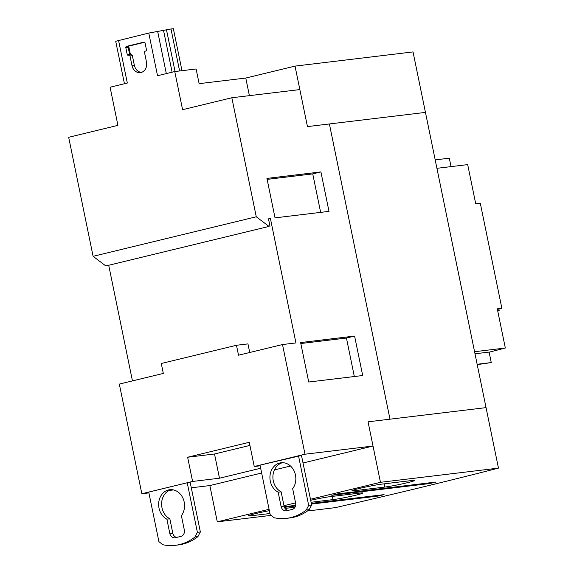 <?xml version="1.0" encoding="UTF-8"?>
<svg xmlns="http://www.w3.org/2000/svg" width="574" height="574" viewBox="0 0 574 574"><rect width="100%" height="100%" fill="white"/><g stroke="black" fill="none" stroke-linecap="round" stroke-linejoin="round"><path stroke-width="0.86" d="M124.436 83.739L115.718 41.271L148.774 33.062L170.987 28.987L179.605 70.968M170.987 28.987L173.362 28.7L181.98 70.681M129.078 55.097L131.274 54.831A1.091 0.911 83.1 0 1 132.379 55.685L134.345 65.278A8.904 7.448 -96.9 0 0 141.462 72.389M144.605 42.275L128.856 46.092A1.091 0.911 -96.9 0 0 128.181 47.369L129.573 54.128A1.091 0.911 -96.9 0 0 130.233 54.953M148.774 33.062L157.527 75.725L174.761 71.549L196.114 68.98L199.121 83.653L245.78 78.042L249.396 95.65M354.337 376.53L346.438 338.043L300.826 343.532M320.644 212.38L312.744 173.893L267.132 179.375M93.103 256.313L256.269 216.785L269.019 226.421L105.846 265.956L93.103 256.313L68.672 137.294L117.921 125.362L110.093 87.219L127.32 83.043L118.567 40.381M144.512 52.456L146.485 62.049A8.904 7.448 83.1 0 1 140.293 72.647A8.904 7.448 83.1 0 1 131.977 65.565L130.004 55.965A1.091 0.911 -96.9 0 0 128.899 55.118L128.303 55.262A1.091 0.911 83.1 0 1 127.198 54.408L125.814 47.656A1.091 0.911 83.1 0 1 126.481 46.372L143.952 42.146A1.091 0.911 83.1 0 1 145.057 42.993L146.442 49.751A1.091 0.911 83.1 0 1 145.774 51.029L145.179 51.172A1.091 0.911 -96.9 0 0 144.512 52.456M303.022 462.988L373.021 446.034L368.049 421.818L389.99 419.178L329.39 123.955L307.449 126.596L299.85 89.58L231.839 97.759L182.589 109.691L174.761 71.549M249.719 352.486L247.954 343.891L236.474 345.275L161.28 363.493L163.317 373.423L119.327 384.078L141.843 493.74L148.896 492.894M308.726 382.019L300.625 342.556L354.596 336.07L362.696 375.525L308.726 382.019M354.596 336.07L346.438 338.043M275.032 217.862L266.932 178.406L320.902 171.913L329.002 211.376L275.032 217.862M320.902 171.913L312.744 173.893M256.269 216.785L231.839 97.759M269.019 226.421L105.846 265.956M269.995 226.307L268.467 218.845L270.426 218.608L268.51 219.074M270.426 218.608L295.94 342.929L282.501 344.543L238.511 355.206L236.474 345.275M132.451 380.899L108.737 265.375M249.927 445.417L214.511 453.998L187.626 457.234L249.281 442.296L254.253 466.511L260.158 465.801M171.246 489.651A15.441 12.922 -96.9 0 0 161.624 503.168A15.441 12.922 -96.9 0 0 169.847 518.803L172.781 533.117A5.453 4.556 -96.9 0 0 176.677 537.408M166.876 519.161A15.441 12.922 83.1 0 1 158.725 502.637A15.441 12.922 83.1 0 1 169.753 489.722A15.441 12.922 83.1 0 1 176.311 490.957A15.441 12.922 83.1 0 1 181.384 515.646L184.319 529.96A5.453 4.556 83.1 0 1 180.975 536.367L175.35 537.73A5.453 4.556 83.1 0 1 174.905 537.809A5.453 4.556 83.1 0 1 169.811 533.476L166.876 519.161L169.847 518.803M197.391 532.328L194.966 536.977A53.597 44.829 83.1 0 1 175.335 545.3A53.597 44.829 83.1 0 1 162.923 544.74L158.905 541.648L148.781 492.305A1.815 1.521 83.1 0 1 148.745 492.097L187.21 482.777A1.815 1.521 83.1 0 1 187.26 482.978L197.391 532.328L200.362 531.969L190.231 482.626A1.815 1.521 -96.9 0 0 190.181 482.418L187.21 482.777M175.335 545.3L178.299 544.941A53.597 44.829 -96.9 0 0 197.93 536.618L200.362 531.969M194.966 536.977L197.93 536.618M260.661 468.241L219.483 478.214L214.511 453.998M373.021 446.034L305.009 454.213L282.501 344.543M191.293 487.8L209.847 485.568L261.636 473.019M274.415 469.919L290.501 466.023M169.093 490.469L173.535 489.931M219.483 478.214L192.599 481.45L187.626 457.234M305.009 454.213L254.253 466.511M192.599 481.45L141.843 493.74M278.16 492.198A15.441 12.922 83.1 0 1 270.01 475.681A15.441 12.922 83.1 0 1 281.038 462.766A15.441 12.922 83.1 0 1 287.603 463.993A15.441 12.922 83.1 0 1 292.668 488.682L295.61 502.996A5.453 4.556 83.1 0 1 292.259 509.403L286.634 510.767A5.453 4.556 83.1 0 1 286.189 510.846A5.453 4.556 83.1 0 1 281.102 506.512L278.16 492.198L281.131 491.839L284.065 506.153A5.453 4.556 -96.9 0 0 287.961 510.444M306.251 510.013A53.597 44.829 83.1 0 1 286.62 518.336A53.597 44.829 83.1 0 1 274.207 517.777L270.196 514.684L260.065 465.342A1.815 1.521 83.1 0 1 260.029 465.134L301.465 455.455A1.815 1.521 -96.9 0 1 301.515 455.663L311.646 505.005L308.676 505.364L306.251 510.013L309.221 509.655L311.646 505.005M298.494 455.813A1.815 1.521 83.1 0 1 298.552 456.021L308.676 505.364M286.62 518.336L289.583 517.978A53.597 44.829 -96.9 0 0 309.221 509.655M282.537 462.687A15.441 12.922 -96.9 0 0 272.915 476.205A15.441 12.922 -96.9 0 0 281.131 491.839M310.469 499.265L380.462 482.311L368.049 421.818L486.049 407.626L425.449 112.404L329.39 123.955L389.99 419.178L486.049 407.626L498.462 468.119A600.87 32.496 -11.6 0 1 421.452 487.333A600.87 32.496 -11.6 0 1 335.295 507.646L307.427 511.004M381.796 484.126L411.931 480.503A16.617 0.897 -11.6 0 1 414.665 480.445A16.617 0.897 -11.6 0 1 403.199 483.674A16.617 0.897 -11.6 0 1 384.86 487.061L354.725 490.684A16.617 0.897 -11.6 0 1 351.991 490.748A16.617 0.897 -11.6 0 1 363.457 487.513A16.617 0.897 -11.6 0 1 381.796 484.126M310.678 500.284A16.617 0.897 -11.6 0 1 329.993 496.682L360.12 493.059A16.617 0.897 -11.6 0 1 362.861 492.994A16.617 0.897 -11.6 0 1 351.396 496.23A16.617 0.897 -11.6 0 1 333.049 499.617L311.079 502.257M285.02 508.413L295.014 507.208M269.952 513.522L251.111 515.789A16.617 0.897 -11.6 0 1 248.37 515.854A16.617 0.897 -11.6 0 1 269.371 510.666M331.815 495.319L337.835 493.862L435.896 482.067L429.876 483.523L331.815 495.319M429.876 483.523L429.732 482.813M284.252 506.842L295.667 505.256M311.309 503.369L384.085 494.623L378.065 496.079L311.46 504.087M295.502 506.01L284.431 507.337M378.065 496.079L377.922 495.362M269.084 509.289L217.295 521.838L209.847 485.568M295.581 502.874L283.972 505.687M271.086 515.373L217.295 521.838M380.462 482.311L498.462 468.119M295.029 66.11L307.449 126.596L425.449 112.404L413.029 51.918L295.029 66.11L245.78 78.042M497.644 310.584L499.165 310.398L498.885 309.013M499.165 310.398A600.87 32.496 -11.6 0 1 497.687 310.778M477.224 364.626L491.265 362.574L477.152 364.275M491.265 362.574L489.113 352.092L474.992 353.785M435.192 159.888L449.306 158.194L451.035 166.618M497.4 309.372L501.863 308.295L480.295 203.239L475.724 203.792L467.681 164.616L436.922 168.311L474.569 351.719L505.328 348.023A600.87 32.496 -11.6 0 1 489.127 352.171M501.863 308.295L497.285 308.841L505.328 348.023M163.59 30.637L172.114 72.188M157.649 31.348L166.324 73.594M166.546 30.063L175.056 71.513M126.481 46.372L128.856 46.092M125.814 47.656L128.181 47.369M127.198 54.408L129.573 54.128M130.004 55.965L132.379 55.685M131.977 65.565L134.345 65.278M169.811 533.476L172.781 533.117M187.26 482.978L190.231 482.626M281.102 506.512L284.065 506.153M298.552 456.021L301.515 455.663M354.531 489.73L354.725 490.684M384.2 483.839L384.86 487.061M332.389 496.395L333.049 499.617M250.917 514.828L251.111 515.789M128.698 46.15L130.499 54.917M128.992 55.104L131.36 54.817"/></g></svg>
